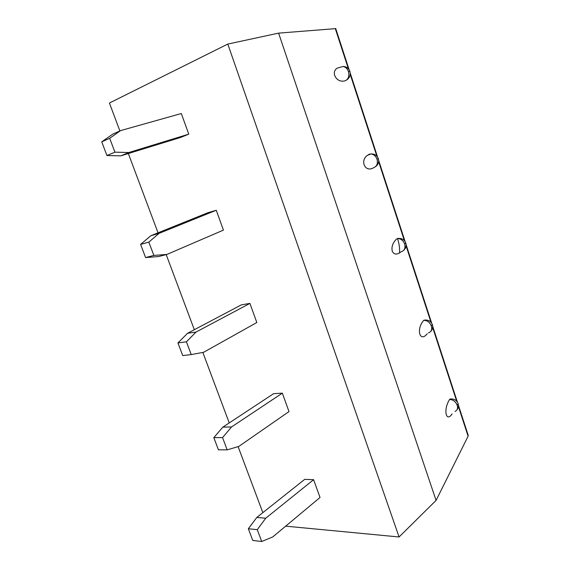 <?xml version="1.0" encoding="UTF-8"?>
<svg xmlns="http://www.w3.org/2000/svg" width="570" height="570" viewBox="0 0 570 570"><rect width="100%" height="100%" fill="white"/><g stroke="black" fill="none" stroke-linecap="round" stroke-linejoin="round"><path stroke-width="0.85" d="M119.878 130.929L109.426 103.028L227.801 44.068L278.609 33.131L335.737 28.621M227.801 44.068L399.078 536.983L285.677 526.16M128.335 153.529L158.04 232.824M166.198 254.605L194.327 329.709M202.835 352.438L229.233 422.919M238.11 446.624L262.841 512.651M261.73 541.5L272.738 536.954L320.027 497.482L313.607 479.705L304.729 479.349L256.814 517.439L248.342 528.753L252.781 540.46L261.73 541.5L257.269 529.673L265.727 518.23L313.607 479.705M231.555 426.944L222.542 437.575L227.173 449.865L238.837 446.41L288.997 411.59L282.335 393.157L273.621 393.678L222.841 427.13L231.555 426.944L282.335 393.157M196.037 332.061L186.426 341.793L191.242 354.583L203.611 352.296L256.821 322.52L249.917 303.404L241.374 304.857L187.537 333.293L196.037 332.061L249.917 303.404M159.08 233.358L148.834 242.115L153.857 255.424L166.967 254.412L223.433 230.109L216.265 210.259L207.915 212.724L150.829 235.724L159.08 233.358L216.265 210.259M188.77 134.142L128.82 152.525L120.783 155.852L180.59 137.463L188.77 134.142L181.317 113.53L120.612 130.594L112.639 134.192L101.738 141.83L109.682 138.289L120.612 130.594M265.727 518.23L256.814 517.439M257.269 529.673L248.342 528.753M278.609 33.131L436.071 500.403L468.098 436.228L468.177 435.224M399.078 536.983L436.071 500.403M452.124 413.934C446.132 422.876 442.976 409.787 449.595 399.456L450.934 398.95M427.222 333.756C419.919 342.94 415.836 329.296 423.717 320.368L424.892 320.048M398.829 238.374L397.938 238.474M401.251 251.698C397.126 254.911 394.148 254.811 392.324 251.406C391.269 247.109 392.609 243.048 396.335 239.222L397.525 238.566C400.796 238.573 403.175 240.405 404.65 244.053C405.605 248.107 404.479 250.65 401.259 251.698M369.353 154.164L370.272 154.185M373.763 167.666C365.042 173.066 359.677 160.505 367.465 155.339L369.346 154.171L370.806 153.964C373.692 154.228 375.765 156.009 377.026 159.287C378.024 163.512 376.941 166.305 373.77 167.658M345.655 80.598L345.327 80.74C336.286 83.619 330.308 71.656 337.575 68.008L341.544 66.904M397.482 238.424C399.157 243.354 399.834 248.207 399.506 252.98M452.117 398.957L450.222 399.043M449.901 399.064L449.602 399.449C453.114 399.663 455.665 401.629 457.233 405.356C458.038 408.362 457.29 410.386 454.995 411.419M456.933 409.866C458.394 408.034 458.8 405.982 458.152 403.717L457.233 405.356M425.947 319.991L423.923 320.233M423.824 320.255L423.724 320.361C427.215 320.319 429.766 322.207 431.376 326.033C432.267 329.617 431.276 331.904 428.412 332.894M432.366 324.551L431.376 326.033M405.79 242.948L404.65 244.053M375.68 166.554C378.295 164.445 379.178 161.802 378.33 158.617L377.026 159.287M342.142 66.733L343.076 66.476C345.562 66.939 347.351 68.642 348.441 71.599C349.495 75.995 348.462 79.045 345.334 80.74M346.496 80.085C349.702 77.948 350.835 75.019 349.887 71.293L348.441 71.599M222.542 437.575L213.821 437.646L222.841 427.13M227.173 449.865L218.431 449.801L213.821 437.646M186.426 341.793L177.94 342.933L187.537 333.293M191.242 354.583L182.728 355.573L177.94 342.933M148.834 242.115L140.605 244.409L150.829 235.724M153.857 255.424L145.592 257.562L140.605 244.409M166.967 254.412L158.66 256.536L145.592 257.562M128.82 152.525L114.919 152.162L109.682 138.289M114.919 152.162L106.932 155.532L101.738 141.83M120.783 155.852L106.932 155.532M335.26 28.507L348.363 68.713M350.222 74.428L376.834 156.102M378.63 161.609L404.344 240.547M406.097 245.927L430.949 322.207M432.68 327.515L456.684 401.209M458.408 406.495L468.098 436.228M468.241 435.409L458.451 405.363M457.397 402.128L432.723 326.368M431.661 323.119L406.139 244.758M405.07 241.473L378.665 160.412M377.568 157.042L350.258 73.181M349.118 69.69L335.723 28.564M458.152 403.717C456.684 400.211 454.041 398.658 450.207 399.05M430.834 331.298C432.587 329.375 433.115 327.173 432.416 324.693C430.806 321.003 427.977 319.521 423.916 320.24M403.774 250.237C405.904 248.214 406.588 245.812 405.819 243.034C404.272 239.436 401.501 237.946 397.525 238.566L396.335 239.222M378.33 158.617C376.962 155.304 374.454 153.75 370.806 153.964L367.465 155.339M349.887 71.293C348.662 68.208 346.389 66.597 343.076 66.476L337.575 68.008"/></g></svg>
